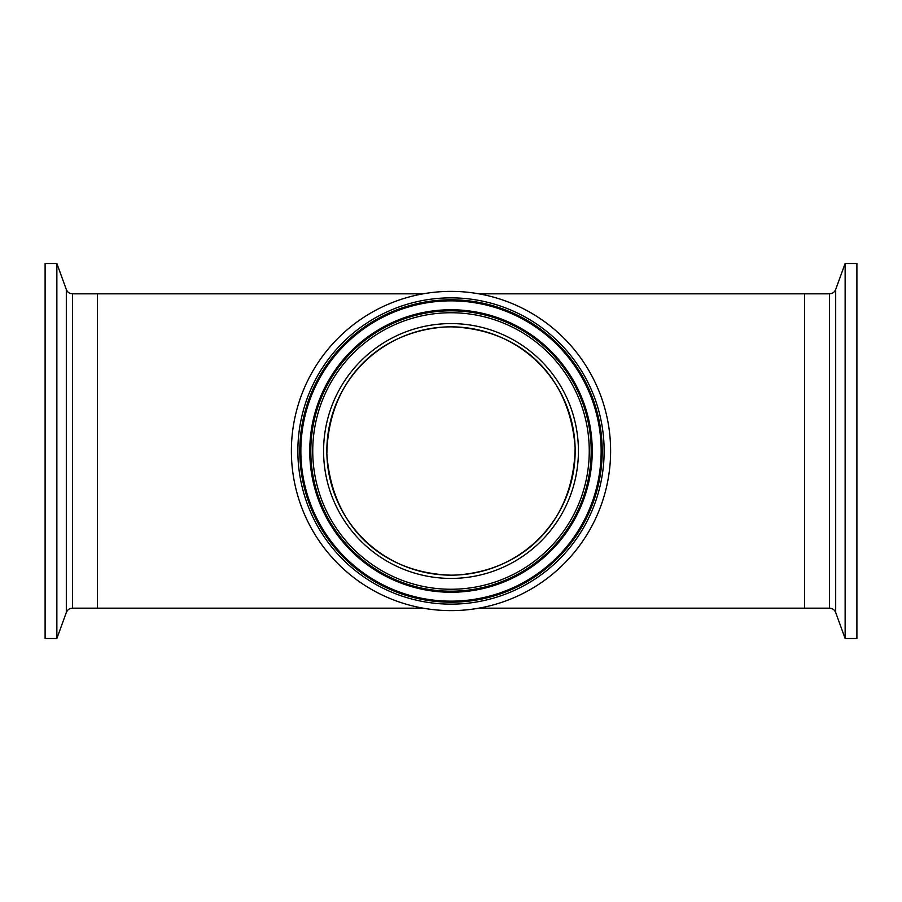 <?xml version="1.0" encoding="UTF-8"?>
<svg xmlns="http://www.w3.org/2000/svg" width="902" height="902" viewBox="0 0 902 902"><rect width="100%" height="100%" fill="white"/><g stroke="black" fill="none" stroke-linecap="round" stroke-linejoin="round"><path stroke-width="1.35" d="M456.525 575.036C524.366 570.459 573.841 521.074 575.126 447.877C570.064 375.548 520.217 329.061 451 326.84L445.577 326.952C377.938 331.451 328.294 380.712 326.862 453.683C331.632 526.035 381.67 573.052 451 575.16A124.16 124.16 0 0 0 575.16 451A124.16 124.16 0 0 0 451 326.84A124.16 124.16 0 0 0 326.84 451A124.16 124.16 0 0 0 451 575.16A124.16 124.16 0 0 1 326.84 451A124.16 124.16 0 0 1 451 326.84M478.883 293.838L804.516 293.838L804.516 608.162L478.883 608.162M423.117 293.838L97.484 293.838L97.484 608.162L97.484 293.838L72.521 293.838C69.544 293.691 67.481 292.237 66.32 289.497L56.86 263.497L45.1 263.497L45.1 638.503L56.86 638.503L56.86 263.497M423.117 608.162L72.521 608.162L72.521 293.838M451 300.851A150.149 150.149 0 0 0 300.851 451A150.149 150.149 0 0 0 451 601.149A150.149 150.149 0 0 0 601.149 451A150.149 150.149 0 0 0 451 300.851M451 309.758A141.242 141.242 0 0 0 309.758 451A141.242 141.242 0 0 0 451 592.242A141.242 141.242 0 0 0 592.242 451A141.242 141.242 0 0 0 451 309.758M451 610.62A159.62 159.62 0 0 0 610.62 451A159.62 159.62 0 0 0 451 291.38A159.62 159.62 0 0 0 291.38 451A159.62 159.62 0 0 0 451 610.62M829.479 608.162L829.479 293.838L804.516 293.838L804.516 608.162L829.479 608.162C832.456 608.309 834.519 609.763 835.68 612.503L845.14 638.503L856.9 638.503L856.9 263.497L845.14 263.497L845.14 638.503M451 299.802A151.198 151.198 0 0 0 299.802 451A151.198 151.198 0 0 0 451 602.198A151.198 151.198 0 0 0 602.198 451A151.198 151.198 0 0 0 451 299.802M451 591.193A140.193 140.193 0 0 0 591.193 451A140.193 140.193 0 0 0 451 310.807A140.193 140.193 0 0 0 310.807 451A140.193 140.193 0 0 0 451 591.193M451 589.254A138.254 138.254 0 0 0 589.254 451A138.254 138.254 0 0 0 451 312.746A138.254 138.254 0 0 0 312.746 451A138.254 138.254 0 0 0 451 589.254M451 578.419A127.419 127.419 0 0 0 578.419 451A127.419 127.419 0 0 0 451 323.581A127.419 127.419 0 0 0 323.581 451A127.419 127.419 0 0 0 451 578.419M451 604.137A153.137 153.137 0 0 0 604.137 451A153.137 153.137 0 0 0 451 297.863A153.137 153.137 0 0 0 297.863 451A153.137 153.137 0 0 0 451 604.137M829.479 293.838C832.456 293.691 834.519 292.237 835.68 289.497L835.68 612.503M72.521 608.162C69.544 608.309 67.481 609.763 66.32 612.503L66.32 289.497M835.68 289.497L845.14 263.497M66.32 612.503L56.86 638.503"/></g></svg>
